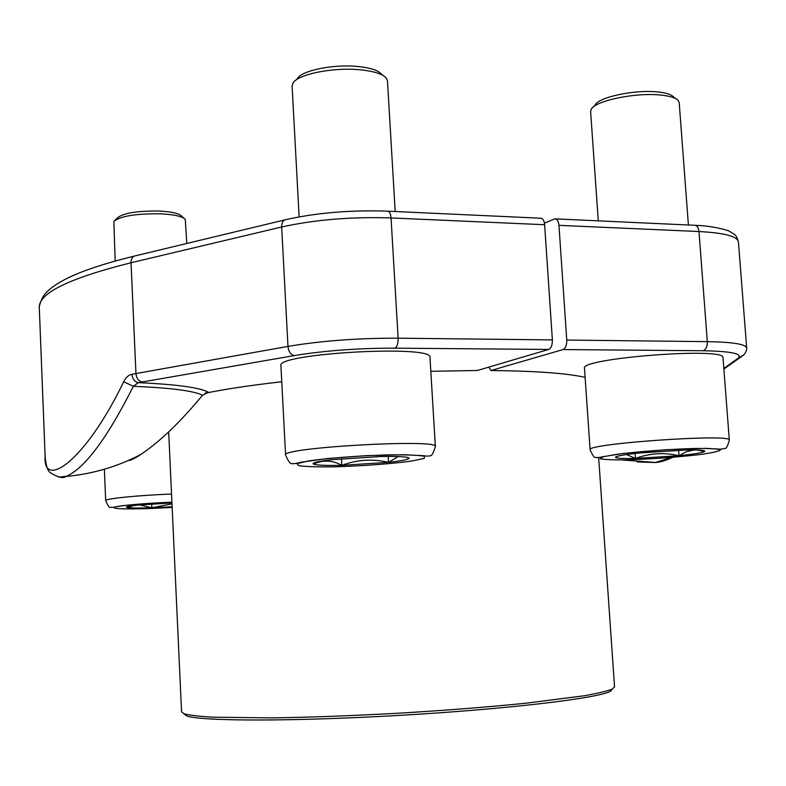 <?xml version="1.0" encoding="UTF-8"?>
<svg xmlns="http://www.w3.org/2000/svg" width="786" height="786" viewBox="0 0 786 786"><rect width="100%" height="100%" fill="white"/><g stroke="black" fill="none" stroke-linecap="round" stroke-linejoin="round"><path stroke-width="1.18" d="M612.54 688.958L610.221 691.375C597.733 698.312 506.842 709.218 398.983 715.407C291.125 721.656 199.575 721.263 186.38 715.82L183.796 713.678M168.676 431.878L181.566 711.861L184.14 713.806C189.524 715.231 199.074 716.36 212.78 717.186L271.877 717.883C309.93 717.323 352.256 715.761 398.856 713.187C445.436 710.387 487.664 707.076 525.529 703.254L584.155 695.777C597.674 693.38 607.028 691.159 612.215 689.125L614.544 686.895L598.667 457.707M593.312 107.024L595.257 104.872C598.627 97.238 634.017 89.604 656.791 91.864C665.654 92.679 671.254 94.379 673.582 96.963L675.842 98.702M694.156 449.975L686.375 451.685L679.016 455.693L635.461 458.444C623.288 458.71 616.646 458.366 615.517 457.432L615.517 457.147C616.823 455.929 625.008 454.514 640.059 452.923L685.598 450.034C698.518 449.808 704.895 450.231 704.757 451.311L704.57 451.518C702.281 452.795 693.763 454.19 679.016 455.693C664.199 452.264 649.678 453.178 635.461 458.444L626.452 454.563M584.499 368.349C578.761 358.288 726.284 346.773 723.012 357.699L729.32 440.14C732.925 433.361 584.617 443.756 590.109 449.798L584.499 368.349M688.398 224.993L679.202 102.661L678.298 100.598C675.734 97.749 669.525 95.872 659.65 94.968C634.282 92.473 594.845 100.952 591.2 109.362L590.61 111.563L598.284 220.856M616.656 456.528L615.517 457.147M703.087 450.496L704.57 451.518L697.31 450.044M635.461 458.444L635.108 453.463M679.016 455.693L678.613 450.24M488.853 367.101L490.945 370.52L563.012 349.564C565.586 348.316 566.834 345.142 566.755 340.063L707.312 341.635L698.98 231.526L558.954 225.346L566.755 340.063M490.945 370.52C535.767 370.992 567.158 373.271 585.118 377.378M544.443 223.165L554.71 218.852C557.048 218.803 558.463 220.964 558.954 225.346M637.308 461.952L655.229 462.551L671.578 457.413M430.816 371.297L477.377 370.491L548.667 349.446C551.212 348.188 552.44 345.005 552.371 339.906L544.629 224.717C544.138 220.316 542.733 218.144 540.424 218.194L388.176 211.198M204.94 393.275C225.13 389.129 250.734 385.287 281.752 381.75M548.667 349.446L394.886 348.159C358.337 348.129 324.775 350.615 294.21 355.596L142.217 381.976C138.621 381.21 136.528 378.4 135.949 373.546L131.036 262.75C68.726 278.372 38.15 293.404 39.3 307.827L45.126 456.027C42.572 489.992 84.731 462.443 123.707 381.741L133.345 386.329C107.093 438.283 84.79 468.26 66.456 476.257L58.744 477.181M544.629 224.717L391.045 217.938C351.214 216.661 314.754 219.677 281.673 226.987L287.971 346.4L131.969 374.264C128.482 375.01 125.731 377.496 123.707 381.741M205.981 392.823L208.261 392.381L202.238 395.555C180.77 421.63 160.383 441.211 141.097 454.288C134.819 458.464 130.525 460.547 128.226 460.537M208.251 392.381L205.618 392.961M202.493 395.24C193.69 390.809 170.641 387.842 133.345 386.329L138.316 382.664C176.909 384.393 200.342 387.626 208.624 392.361M131.969 374.264C132.549 379.117 134.661 381.908 138.316 382.664L142.217 381.976M295.782 80.241L297.383 78.58C301.441 70.632 332.91 64.098 357.099 66.417C369.901 67.645 377.997 70.19 381.387 74.071L383.175 75.554M398.305 456.548L388.52 462.355L341.851 465.332C325.876 465.666 316.404 465.243 313.427 464.074L313.093 463.809C312.681 462.581 319.116 461.185 332.399 459.643L381.348 456.509C397.893 456.224 407.109 456.705 408.995 457.973L409.074 458.376C407.973 459.623 401.125 460.96 388.52 462.355C372.711 458.621 357.158 459.614 341.851 465.332C332.36 460.144 322.889 459.731 313.427 464.074L315.107 462.473M280.916 365.755C275.277 353.386 434.285 344.523 429.981 357.434L435.365 446.586C440.003 438.559 280.18 447.588 285.593 455.055L280.916 365.755M395.191 211.522L387.478 80.948L386.339 78.178C382.615 73.894 373.625 71.074 359.379 69.728C332.419 67.174 297.334 74.434 292.923 83.188L292.097 86.067L299.132 216.867M408.995 457.973L407.521 457.393M341.851 465.332L341.488 458.729M388.52 462.355L388.176 456.42M115.031 220.267L117.301 217.958C123.186 213.075 137.216 210.766 159.371 211.051C171.633 211.709 179.031 213.389 181.556 216.101L184.003 218.262M172.124 506.764L151.845 507.766C139.181 508.159 131.026 508.09 127.371 507.55L126.399 507.206C126.202 506.616 130.024 505.919 137.874 505.093L171.947 502.912M186.813 243.464L185.28 219.382C182.509 216.405 174.296 214.549 160.649 213.821C135.958 213.527 120.366 216.071 113.852 221.465L115.178 261.05M171.987 503.865L151.845 507.766L139.702 504.917M133.424 505.595L127.371 507.55L128.334 506.39M151.845 507.766L151.669 503.954M627.13 459.849C652.439 459.004 676.795 457.226 700.218 454.514C712.558 452.765 719.337 451.223 720.566 449.887C717.765 448.826 709.208 448.354 694.893 448.472C670.291 449.15 639.46 451.439 617.914 454.161L603.334 456.715L600.288 458.719C604.238 459.653 613.188 460.036 627.13 459.849M723.837 368.457L737.975 358.347C743.251 353.808 731.658 351.273 703.195 350.743L563.012 349.564M703.195 350.743C706.015 349.544 707.38 346.508 707.312 341.635C732.67 342.087 745.796 344.189 746.68 347.943L738.427 241.892C737.406 236.34 724.26 232.882 698.98 231.526C698.449 227.321 696.897 225.228 694.333 225.268L555.673 218.891M737.975 358.347L743.969 354.761M294.21 355.596C290.682 354.712 288.609 351.647 287.971 346.4C321.366 340.81 358.082 338.068 398.119 338.186L552.371 339.906M394.886 348.159C397.117 346.832 398.197 343.511 398.119 338.186L391.045 217.938C390.603 213.35 389.375 211.09 387.341 211.159C350.585 209.931 316.846 212.741 286.133 219.579C283.166 220.011 281.673 222.487 281.673 226.987L131.036 262.75C131.095 258.565 132.647 256.236 135.693 255.755L284.689 219.923M335.317 466.786C362.366 465.99 392.018 463.779 411.658 461.068L424.185 458.435L424.519 456.244C418.181 455.153 406.244 454.691 388.706 454.868C359.811 455.644 327.516 458.11 308.141 460.999L296.98 463.671L298.778 465.734C306.294 466.678 318.477 467.031 335.317 466.786M171.535 494.04C138.022 495.308 104.489 498.717 105.688 500.623C107.898 505.997 109.578 508.188 110.718 507.186C112.722 507.284 109.598 508.002 119.963 506.056C128.226 504.858 150.087 503.079 171.908 502.156C142.856 503.482 123.815 505.123 114.785 507.088C111.445 508.807 122.567 509.308 148.151 508.591L172.154 507.442M610.221 691.375L612.215 689.125M186.38 715.82L184.14 713.806M617.079 456.381L615.517 457.432M703.224 450.584L704.757 451.311M590.109 449.798C592.723 455.654 594.53 458.159 595.513 457.305C596.122 457.855 598.382 457.688 602.282 456.813L623.426 453.434L666.577 449.671L706.152 448.354L720.683 449.189L724.967 448.403C726.087 449.111 727.541 446.36 729.32 440.14M621.864 459.948L655.524 462.473M723.886 369.056L743.743 354.977C745.943 352.275 746.916 349.937 746.68 347.943M672.983 457.295C665.3 460.665 659.621 462.384 655.956 462.453M695.404 225.317C715.005 225.975 730.125 231.015 729.742 231.497L733.78 233.973C735.519 234.562 737.072 237.195 738.427 241.892M66.869 476.375C93.279 473.83 118.028 466.471 141.107 454.308M65.975 476.463C63.244 478.772 57.859 477.407 49.803 472.357C47.298 470.038 45.745 464.595 45.126 456.027M39.3 307.827C38.534 309.271 40.646 297.914 46.246 292.608C50.776 287.922 57.299 283.392 65.828 279.01C81.253 271.16 104.047 263.526 134.209 256.118M406.863 457.255L409.074 458.376M314.99 462.571L313.093 463.809M285.593 455.055C288.403 461.559 290.496 464.379 291.871 463.494C292.589 464.045 295.624 463.622 300.979 462.227L327.457 458.523L366.581 455.634L403.582 454.711L422.888 455.654C426.916 456.234 429.313 456.234 430.07 455.674C431.543 456.401 433.302 453.375 435.365 446.586M105.688 500.623L104.361 469.222M127.273 506.646L126.399 507.206"/></g></svg>
